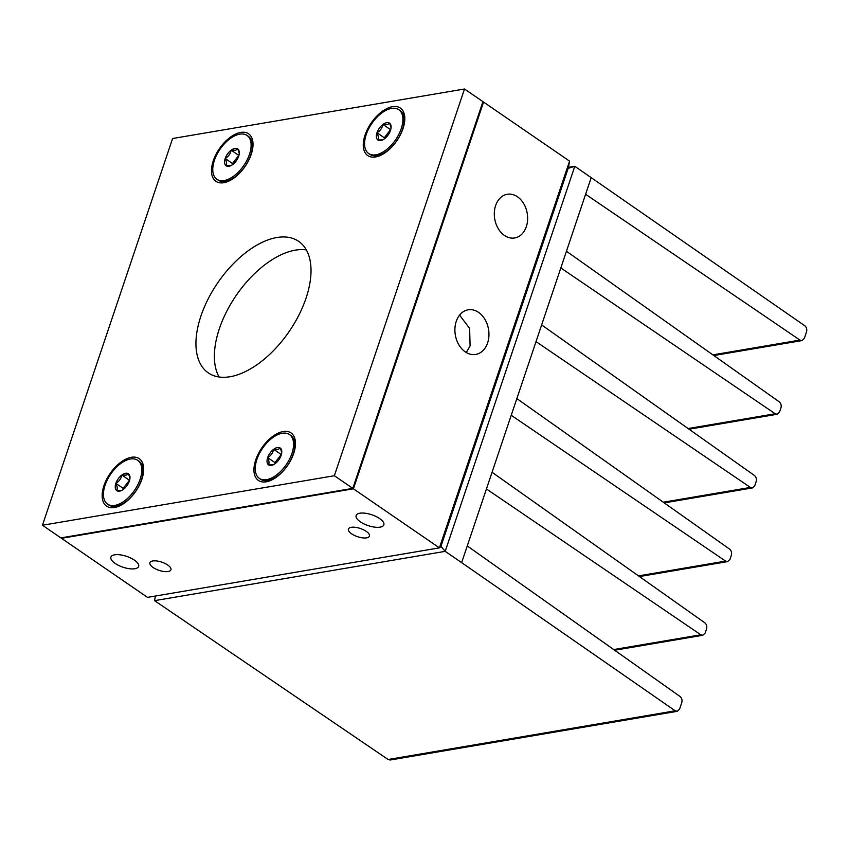 <?xml version="1.0" encoding="UTF-8"?>
<svg xmlns="http://www.w3.org/2000/svg" width="849" height="849" viewBox="0 0 849 849"><rect width="100%" height="100%" fill="white"/><g stroke="black" fill="none" stroke-linecap="round" stroke-linejoin="round"><path stroke-width="1.27" d="M114.456 507.553A28.813 15.611 -55.5 0 0 122.362 504.423A28.813 15.611 -55.5 0 0 143.248 473.997A28.813 15.611 -55.5 0 0 131.383 457.282A28.813 15.611 -55.5 0 0 103.949 485.639A28.813 15.611 -55.5 0 0 114.456 507.553M107.558 504.136A26.595 14.412 -55.5 0 0 140.127 479.239A26.595 14.412 -55.5 0 0 137.665 460.285A26.595 14.412 -55.5 0 0 105.096 485.182A26.595 14.412 -55.5 0 0 107.558 504.136L108.789 504.975A26.595 14.412 -55.5 0 0 119.985 505.07L122.744 503.913A23.305 12.629 -55.5 0 0 124.103 503.287M142.812 476.034A23.305 12.629 -55.5 0 0 142.919 474.538L143.003 471.545A26.595 14.412 -55.5 0 0 138.896 461.124L137.665 460.285M223.786 182.705A28.813 15.611 -55.5 0 0 231.681 179.564A28.813 15.611 -55.5 0 0 252.578 149.137A28.813 15.611 -55.5 0 0 240.702 132.423A28.813 15.611 -55.5 0 0 213.269 160.779A28.813 15.611 -55.5 0 0 223.786 182.705M216.888 179.277A26.595 14.412 -55.5 0 0 249.457 154.38A26.595 14.412 -55.5 0 0 246.995 135.426A26.595 14.412 -55.5 0 0 214.426 160.323A26.595 14.412 -55.5 0 0 216.888 179.277L218.108 180.126A26.595 14.412 -55.5 0 0 229.315 180.221L232.074 179.054A23.305 12.629 -55.5 0 0 233.433 178.428M252.142 151.175A23.305 12.629 -55.5 0 0 252.249 149.679L252.333 146.686A26.595 14.412 -55.5 0 0 248.226 136.275L246.995 135.426M375.576 156.948A28.813 15.611 -55.5 0 0 383.472 153.818A28.813 15.611 -55.5 0 0 404.368 123.392A28.813 15.611 -55.5 0 0 392.503 106.677A28.813 15.611 -55.5 0 0 365.07 135.033A28.813 15.611 -55.5 0 0 375.576 156.948M368.678 153.531A26.595 14.412 -55.5 0 0 401.248 128.634A26.595 14.412 -55.5 0 0 398.786 109.68A26.595 14.412 -55.5 0 0 366.216 134.577A26.595 14.412 -55.5 0 0 368.678 153.531L369.909 154.369A26.595 14.412 -55.5 0 0 381.105 154.465L383.865 153.308A23.305 12.629 -55.5 0 0 385.223 152.682M403.933 125.429A23.305 12.629 -55.5 0 0 404.039 123.933L404.124 120.94A26.595 14.412 -55.5 0 0 400.017 110.519L398.786 109.68M266.257 481.808A28.813 15.611 -55.5 0 0 274.153 478.666A28.813 15.611 -55.5 0 0 295.038 448.251A28.813 15.611 -55.5 0 0 283.173 431.536A28.813 15.611 -55.5 0 0 255.74 459.893A28.813 15.611 -55.5 0 0 266.257 481.808M259.348 478.39A26.595 14.412 -55.5 0 0 291.918 453.493A26.595 14.412 -55.5 0 0 289.467 434.539A26.595 14.412 -55.5 0 0 256.897 459.436A26.595 14.412 -55.5 0 0 259.348 478.39L260.579 479.229A26.595 14.412 -55.5 0 0 271.776 479.324L274.535 478.167A23.305 12.629 -55.5 0 0 275.893 477.531M294.614 450.278A23.305 12.629 -55.5 0 0 294.709 448.792L294.805 445.799A26.595 14.412 -55.5 0 0 290.687 435.378L289.467 434.539M230.058 376.733A79.795 43.225 -55.5 0 0 298.89 315.128A79.795 43.225 -55.5 0 0 298.646 241.339A79.795 43.225 -55.5 0 0 276.912 237.508A79.795 43.225 -55.5 0 0 208.069 299.103A79.795 43.225 -55.5 0 0 208.313 372.891A79.795 43.225 -55.5 0 0 230.058 376.733M306.33 249.903A79.795 43.225 -55.5 0 0 295.335 250.158A79.795 43.225 -55.5 0 0 231.501 302.743A79.795 43.225 -55.5 0 0 219.063 376.988M42.45 525.244L60.884 537.895L352.791 488.377L482.943 101.647L464.509 88.996L172.602 138.514L42.45 525.244L334.357 475.727L464.509 88.996M352.791 488.377L334.357 475.727M495.614 205.575A22.17 16.492 80.4 0 0 498.183 228.53A22.17 16.492 80.4 0 0 514.674 237.964A22.17 16.492 80.4 0 0 526.327 226.662A22.17 16.492 80.4 0 0 523.759 203.707A22.17 16.492 80.4 0 0 507.267 194.262A22.17 16.492 80.4 0 0 495.614 205.575M134.917 568.734A14.624 5.72 -161.4 0 0 138.642 566.442A14.624 5.72 -161.4 0 0 130.799 558.069A14.624 5.72 -161.4 0 0 114.647 554.822A14.624 5.72 -161.4 0 0 110.911 557.114A14.624 5.72 -161.4 0 0 118.754 565.487A14.624 5.72 -161.4 0 0 134.917 568.734M380.119 527.144A14.624 5.72 -161.4 0 0 383.844 524.852A14.624 5.72 -161.4 0 0 376.011 516.479A14.624 5.72 -161.4 0 0 359.849 513.221A14.624 5.72 -161.4 0 0 356.124 515.523A14.624 5.72 -161.4 0 0 363.956 523.897A14.624 5.72 -161.4 0 0 380.119 527.144M366.598 537.852A11.079 4.33 -161.4 0 0 369.421 536.122A11.079 4.33 -161.4 0 0 363.478 529.776A11.079 4.33 -161.4 0 0 351.242 527.314A11.079 4.33 -161.4 0 0 348.419 529.044A11.079 4.33 -161.4 0 0 354.351 535.39A11.079 4.33 -161.4 0 0 366.598 537.852M168.102 571.526A11.079 4.33 -161.4 0 0 170.925 569.785A11.079 4.33 -161.4 0 0 164.982 563.449A11.079 4.33 -161.4 0 0 152.735 560.977A11.079 4.33 -161.4 0 0 149.912 562.717A11.079 4.33 -161.4 0 0 155.855 569.063A11.079 4.33 -161.4 0 0 168.102 571.526M456.242 321.368A22.636 16.842 80.4 0 0 458.863 344.811A22.636 16.842 80.4 0 0 475.716 354.447A22.636 16.842 80.4 0 0 487.613 342.9A22.636 16.842 80.4 0 0 484.981 319.468A22.636 16.842 80.4 0 0 468.139 309.821A22.636 16.842 80.4 0 0 456.242 321.368M459.585 315.117L469.624 328.425L470.091 345.872L466.313 352.537M353.407 488.801L439.411 547.86L147.503 597.378L61.499 538.319L353.407 488.801L483.559 102.071L482.752 102.209M61.68 537.767L61.499 538.319M569.562 161.13L568.416 167.603L440.864 546.597L439.411 547.86L569.562 161.13L483.559 102.071M613.71 649.559L700.807 634.787L486.435 488.96L461.644 562.632L445.205 551.351L154.56 600.657L388.11 759.494L675.188 710.804L461.644 562.632M638.501 575.887L725.598 561.104L511.225 415.288L486.435 488.96M663.292 502.215L750.389 487.432L536.016 341.616L511.225 415.288M688.093 428.533L775.19 413.76L560.818 267.944L536.016 341.616M712.884 354.861L799.981 340.088L585.608 194.272L560.818 267.944M568.459 167.359L574.794 166.287L804.778 325.74C806.561 327.279 807.155 329.306 806.55 331.81L804.374 338.295L802.018 340.587L799.981 340.088M568.161 168.335L574.794 166.287L445.205 551.351L440.939 546.374M775.19 413.76L777.217 414.259L779.573 411.967L780.963 407.86C781.558 405.366 780.974 403.349 779.212 401.8L566.432 251.24M750.389 487.432L752.426 487.931L754.782 485.639L756.162 481.532C756.767 479.038 756.183 477.021 754.421 475.472L541.641 324.923M725.598 561.104L727.635 561.603L729.991 559.311L731.371 555.204C731.976 552.71 731.392 550.693 729.631 549.144L516.85 398.595M700.807 634.787L702.845 635.275L705.201 632.983L706.58 628.876C707.175 626.382 706.601 624.365 704.829 622.816L492.049 472.267M675.188 710.804L677.247 711.313L679.603 709.021L681.789 702.548C682.384 700.054 681.8 698.037 680.038 696.488L467.258 545.939M677.247 711.313L390.2 760.004L388.11 759.494M155.378 596.04L154.56 600.657M125.62 473.275A10.241 5.55 -55.5 0 0 121.842 475.047A10.241 5.55 -55.5 0 0 115.867 483.357A10.241 5.55 -55.5 0 0 116.642 490.52A10.241 5.55 -55.5 0 0 121.131 490.69A10.241 5.55 -55.5 0 0 123.381 489.374A10.241 5.55 -55.5 0 0 129.356 481.065A10.241 5.55 -55.5 0 0 129.993 477.775A10.241 5.55 -55.5 0 0 128.592 473.901A10.241 5.55 -55.5 0 0 125.62 473.275M129.95 478.433L128.592 473.901L126.161 475.132L121.842 475.047C121.11 478.645 119.115 481.415 115.867 483.357C117.364 486.573 117.618 488.96 116.642 490.52L121.12 490.563M119.985 505.07A26.595 14.412 -55.5 0 0 141.358 480.078A26.595 14.412 -55.5 0 0 143.003 471.545M129.674 479.982L123.179 488.377L123.296 489.438M129.154 480.067L121.842 475.047M123.179 488.377L115.867 483.357M386.741 122.67A10.241 5.55 -55.5 0 0 382.963 124.442A10.241 5.55 -55.5 0 0 376.988 132.752A10.241 5.55 -55.5 0 0 377.763 139.915A10.241 5.55 -55.5 0 0 382.252 140.085A10.241 5.55 -55.5 0 0 384.501 138.769A10.241 5.55 -55.5 0 0 390.476 130.459A10.241 5.55 -55.5 0 0 391.113 127.17A10.241 5.55 -55.5 0 0 389.702 123.296A10.241 5.55 -55.5 0 0 386.741 122.67M391.071 127.828L389.702 123.296L387.282 124.527L382.963 124.442C382.23 128.04 380.235 130.81 376.988 132.752C378.484 135.967 378.739 138.355 377.763 139.915L382.241 139.958M381.105 154.465A26.595 14.412 -55.5 0 0 402.479 129.472A26.595 14.412 -55.5 0 0 404.124 120.94M390.795 129.377L384.3 137.771L384.417 138.833M390.275 129.462L382.963 124.442M384.3 137.771L376.988 132.752M277.411 447.529A10.241 5.55 -55.5 0 0 273.643 449.301A10.241 5.55 -55.5 0 0 267.668 457.6A10.241 5.55 -55.5 0 0 268.433 464.764A10.241 5.55 -55.5 0 0 272.922 464.934A10.241 5.55 -55.5 0 0 275.172 463.628A10.241 5.55 -55.5 0 0 281.146 455.319A10.241 5.55 -55.5 0 0 281.783 452.029A10.241 5.55 -55.5 0 0 280.382 448.155A10.241 5.55 -55.5 0 0 277.411 447.529M281.741 452.687L280.382 448.155L277.963 449.376L273.643 449.301C272.9 452.888 270.916 455.658 267.668 457.6C269.154 460.827 269.409 463.214 268.433 464.764L272.922 464.817M271.776 479.324A26.595 14.412 -55.5 0 0 293.149 454.332A26.595 14.412 -55.5 0 0 294.805 445.799M281.465 454.226L274.98 462.62L275.087 463.681M280.945 454.321L273.643 449.301M274.98 462.62L267.668 457.6M234.95 148.426A10.241 5.55 -55.5 0 0 231.172 150.188A10.241 5.55 -55.5 0 0 225.197 158.498A10.241 5.55 -55.5 0 0 225.961 165.661A10.241 5.55 -55.5 0 0 230.45 165.831A10.241 5.55 -55.5 0 0 232.711 164.515A10.241 5.55 -55.5 0 0 238.686 156.205A10.241 5.55 -55.5 0 0 239.312 152.926A10.241 5.55 -55.5 0 0 237.911 149.042A10.241 5.55 -55.5 0 0 234.95 148.426M239.269 153.584L237.911 149.042L235.491 150.273L231.172 150.188C230.44 153.786 228.445 156.556 225.197 158.498C226.694 161.713 226.948 164.101 225.961 165.661L230.45 165.714M229.315 180.221A26.595 14.412 -55.5 0 0 250.678 155.229A26.595 14.412 -55.5 0 0 252.333 146.686M238.993 155.123L232.509 163.517L232.626 164.579M238.484 155.208L231.172 150.188M232.509 163.517L225.197 158.498M591.222 177.568L585.608 194.272M713.839 355.54L802.018 340.587M689.048 429.212L777.217 414.259M664.258 502.884L752.426 487.931M639.456 576.556L727.635 561.603M614.665 650.238L702.845 635.275"/></g></svg>
